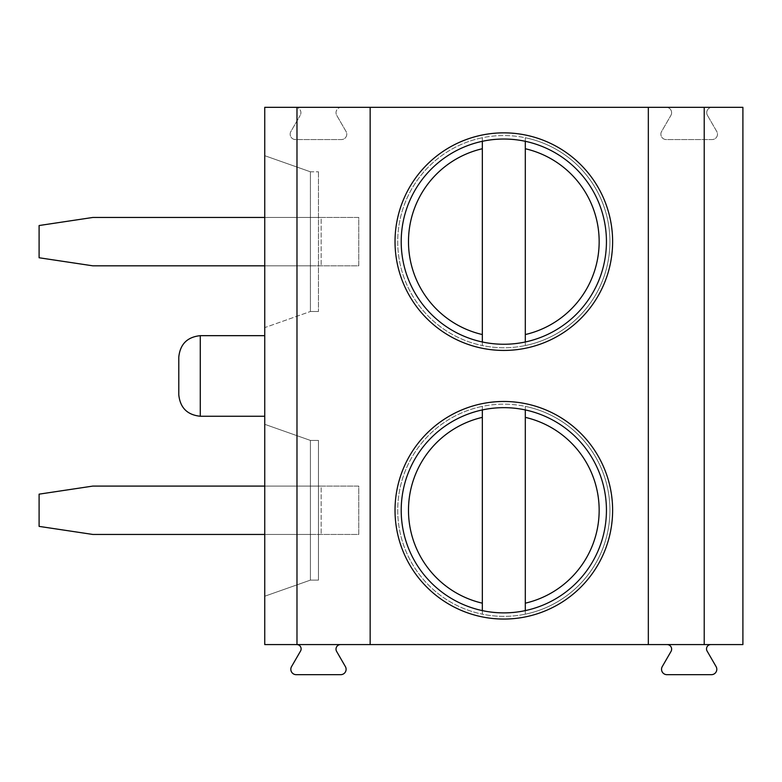 <?xml version="1.0" encoding="UTF-8"?>
<svg xmlns="http://www.w3.org/2000/svg" width="782" height="782" viewBox="0 0 782 782"><rect width="100%" height="100%" fill="white"/><g stroke="black" fill="none" stroke-linecap="round" stroke-linejoin="round"><path stroke-width="0.59" stroke-dasharray="3.91 2.93" d="M710.818 644.583L264.746 644.583L264.746 107.329L295.537 107.329A5.376 5.376 0 0 1 300.19 115.394A5.376 5.376 0 0 0 295.537 107.329L341.402 107.329A5.376 5.376 0 0 0 336.749 115.394A5.376 5.376 0 0 1 341.402 107.329L666.244 107.329A5.376 5.376 0 0 1 670.897 115.394A5.376 5.376 0 0 0 666.244 107.329L712.109 107.329A5.376 5.376 0 0 0 707.456 115.394A5.376 5.376 0 0 1 712.109 107.329L742.9 107.329L742.9 644.583L710.818 644.583A4.301 4.301 0 0 0 707.094 651.035L716.087 666.606A5.376 5.376 0 0 1 711.434 674.671L666.909 674.671A5.376 5.376 0 0 1 662.256 666.606L671.034 651.406A4.555 4.555 0 0 0 667.095 644.583M340.551 644.583A4.555 4.555 0 0 0 336.612 651.406L345.39 666.606A5.376 5.376 0 0 1 340.737 674.671L296.202 674.671A5.376 5.376 0 0 1 291.549 666.606L300.552 651.035A4.301 4.301 0 0 0 296.828 644.583M707.456 115.394L716.762 131.503A5.376 5.376 0 0 1 712.109 139.567L666.244 139.567A5.376 5.376 0 0 1 661.592 131.503L670.897 115.394L661.592 131.503A5.376 5.376 0 0 0 666.244 139.567L712.109 139.567A5.376 5.376 0 0 0 716.762 131.503L707.456 115.394M336.749 115.394L346.055 131.503A5.376 5.376 0 0 1 341.402 139.567L295.537 139.567A5.376 5.376 0 0 1 290.884 131.503L300.19 115.394L290.884 131.503A5.376 5.376 0 0 0 295.537 139.567L341.402 139.567A5.376 5.376 0 0 0 346.055 131.503L336.749 115.394M264.746 217.464L310.415 217.464L310.415 265.821L358.762 265.821L358.762 217.464L310.415 217.464L310.415 265.821L92.823 265.821L39.1 257.757L39.1 225.529L92.823 217.464L321.158 217.464L321.158 265.821L321.158 217.464L358.762 217.464L358.762 265.821L264.746 265.821M264.746 486.091L310.415 486.091L310.415 534.448L358.762 534.448L358.762 486.091L310.415 486.091L310.415 534.448L92.823 534.448L39.1 526.384L39.1 494.156L92.823 486.091L321.158 486.091L321.158 534.448L321.158 486.091L358.762 486.091L358.762 534.448L264.746 534.448M264.746 327.609L264.746 155.686L264.746 327.609L310.415 311.49L264.746 327.609M264.746 596.226L264.746 424.313L264.746 596.226L310.415 580.117L318.47 580.117L310.415 580.117L264.746 596.226M264.746 375.956L264.746 335.664L264.746 375.956M310.415 171.805L264.746 155.686L310.415 171.805L318.47 171.805L310.415 171.805L310.415 311.49L318.47 311.49L310.415 311.49L310.415 171.805M318.47 171.805L318.47 311.49L318.47 171.805M310.415 440.422L264.746 424.313L310.415 440.422L310.415 580.117L310.415 440.422L318.47 440.422L318.47 580.117L318.47 440.422L310.415 440.422M178.785 357.149L178.785 394.763M612.619 241.648A108.796 108.796 90 0 0 503.823 132.852A108.796 108.796 90 0 0 395.027 241.648A108.796 108.796 -90 0 0 503.823 350.434A108.796 108.796 -90 0 0 612.619 241.648A108.796 108.796 -90 0 1 503.823 350.434A108.796 108.796 -90 0 1 395.027 241.648A108.796 108.796 90 0 1 503.823 132.852A108.796 108.796 90 0 1 612.619 241.648A108.796 108.796 90 0 0 503.823 132.852A108.796 108.796 90 0 0 395.027 241.648A108.796 108.796 -90 0 0 503.823 350.434A108.796 108.796 -90 0 0 612.619 241.648M606.441 241.648A102.618 102.618 90 0 0 503.823 139.03A102.618 102.618 90 0 0 401.205 241.648A102.618 102.618 -90 0 0 503.823 344.256A102.618 102.618 -90 0 0 606.441 241.648M525.308 141.307L525.308 137.74A106.108 106.108 90 0 1 609.931 241.648A106.108 106.108 -90 0 1 503.823 347.755A106.108 106.108 -90 0 1 397.715 241.648A106.108 106.108 90 0 1 503.823 135.54A106.108 106.108 90 0 1 609.931 241.648A106.108 106.108 -90 0 1 525.308 345.556L525.308 137.74A106.108 106.108 90 0 0 482.338 137.74L482.338 345.556A106.108 106.108 -90 0 1 397.715 241.648A106.108 106.108 90 0 1 482.338 137.74L482.338 141.307M482.338 341.978L482.338 345.556A106.108 106.108 90 0 0 525.308 345.556L525.308 341.978M612.619 510.275A108.796 108.796 90 0 0 503.823 401.479A108.796 108.796 90 0 0 395.027 510.275A108.796 108.796 -90 0 0 503.823 619.061A108.796 108.796 -90 0 0 612.619 510.275A108.796 108.796 -90 0 1 503.823 619.061A108.796 108.796 -90 0 1 395.027 510.275A108.796 108.796 90 0 1 503.823 401.479A108.796 108.796 90 0 1 612.619 510.275A108.796 108.796 90 0 0 503.823 401.479A108.796 108.796 90 0 0 395.027 510.275A108.796 108.796 -90 0 0 503.823 619.061A108.796 108.796 -90 0 0 612.619 510.275M606.441 510.275A102.618 102.618 90 0 0 503.823 407.657A102.618 102.618 90 0 0 401.205 510.275A102.618 102.618 -90 0 0 503.823 612.883A102.618 102.618 -90 0 0 606.441 510.275M525.308 409.934L525.308 406.366A106.108 106.108 90 0 1 609.931 510.275A106.108 106.108 -90 0 1 503.823 616.372A106.108 106.108 -90 0 1 397.715 510.275A106.108 106.108 90 0 1 503.823 404.167A106.108 106.108 90 0 1 609.931 510.275A106.108 106.108 -90 0 1 525.308 614.183L525.308 406.366A106.108 106.108 90 0 0 482.338 406.366L482.338 614.183A106.108 106.108 -90 0 1 397.715 510.275A106.108 106.108 90 0 1 482.338 406.366L482.338 409.934M482.338 610.605L482.338 614.183A106.108 106.108 90 0 0 525.308 614.183L525.308 610.605M200.28 416.249L200.28 335.664"/><path stroke-width="1.17" d="M296.984 644.583L296.984 107.329L264.746 107.329L264.746 644.583L742.9 644.583L742.9 107.329L704.22 107.329L704.22 644.583M710.818 644.583A4.301 4.301 0 0 0 707.094 651.035L716.087 666.606A5.376 5.376 0 0 1 711.434 674.671L666.909 674.671A5.376 5.376 0 0 1 662.256 666.606L671.034 651.406A4.555 4.555 0 0 0 667.095 644.583M340.551 644.583A4.555 4.555 0 0 0 336.612 651.406L345.39 666.606A5.376 5.376 0 0 1 340.737 674.671L296.202 674.671A5.376 5.376 0 0 1 291.549 666.606L300.552 651.035A4.301 4.301 0 0 0 296.828 644.583M296.984 107.329L648.327 107.329L648.327 644.583M648.327 107.329L704.22 107.329M370.16 107.329L370.16 644.583M612.619 241.648A108.796 108.796 90 0 0 503.823 132.852A108.796 108.796 90 0 0 395.027 241.648A108.796 108.796 90 0 0 503.823 350.434A108.796 108.796 90 0 0 612.619 241.648M612.619 510.275A108.796 108.796 90 0 0 503.823 401.479A108.796 108.796 90 0 0 395.027 510.275A108.796 108.796 90 0 0 503.823 619.061A108.796 108.796 90 0 0 612.619 510.275M200.28 335.664L200.28 416.249C187.289 414.919 180.124 407.754 178.785 394.763L178.785 357.149C180.124 344.158 187.289 337.003 200.28 335.664L264.746 335.664M606.441 241.648A102.618 102.618 -90 0 1 503.823 344.256A102.618 102.618 -90 0 1 401.205 241.648A102.618 102.618 90 0 1 503.823 139.03A102.618 102.618 90 0 1 606.441 241.648M482.338 341.978L482.338 141.307M525.308 341.978L525.308 141.307M606.441 510.275A102.618 102.618 -90 0 1 503.823 612.883A102.618 102.618 -90 0 1 401.205 510.275A102.618 102.618 90 0 1 503.823 407.657A102.618 102.618 90 0 1 606.441 510.275M482.338 610.605L482.338 409.934M525.308 409.934L525.308 610.605M264.746 217.464L92.823 217.464L39.1 225.529L39.1 257.757L92.823 265.821L264.746 265.821M264.746 486.091L92.823 486.091L39.1 494.156L39.1 526.384L92.823 534.448L264.746 534.448M482.338 148.736A95.365 95.365 90 0 0 482.338 334.549M525.308 334.549A95.365 95.365 90 0 0 525.308 148.736M482.338 417.363A95.365 95.365 90 0 0 482.338 603.176M525.308 603.176A95.365 95.365 90 0 0 525.308 417.363M200.28 416.249L264.746 416.249"/></g></svg>
